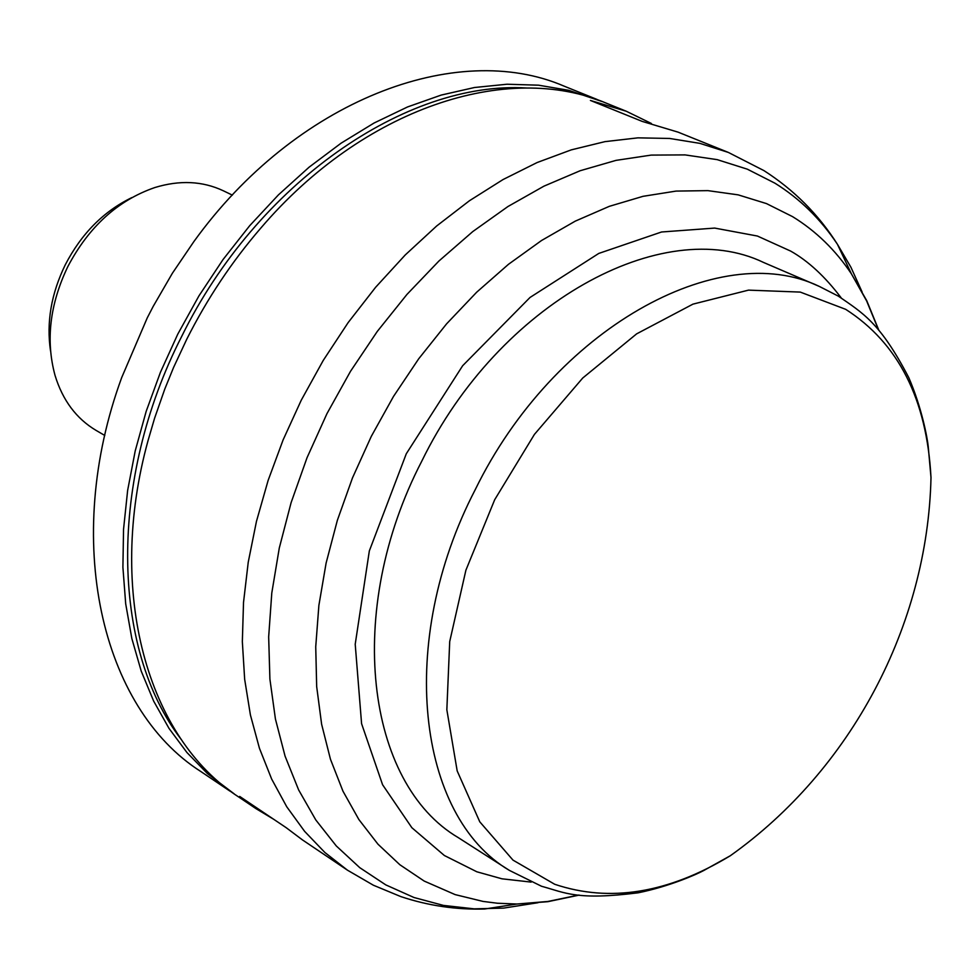 <?xml version="1.0" encoding="UTF-8"?>
<svg xmlns="http://www.w3.org/2000/svg" width="980" height="980" viewBox="0 0 980 980"><rect width="100%" height="100%" fill="white"/><g stroke="black" fill="none" stroke-linecap="round" stroke-linejoin="round"><path stroke-width="1.47" d="M554.717 884.279L512.993 860.122L479.784 821.828L457.182 770.917L446.843 709.765L449.71 641.582L465.904 570.176L494.692 499.714L534.431 434.385L582.72 378.035L636.633 333.862L692.97 304.131L748.512 290.129L800.268 292.089L845.679 309.325C898.403 343.184 926.847 399.264 931 477.566L931 477.566C927.631 625.595 851.02 769.974 730.308 855.748L730.308 855.748C668.274 893.258 609.756 902.764 554.717 884.279M626.22 111.218L606.681 103.329C507.309 60.944 363.347 107.922 260.68 228.23C231.856 261.648 207.258 298.582 186.862 339.019L173.607 367.39L164.787 389.048L154.571 418.288L148.103 440.388C105.999 592.839 147.796 738.393 238.593 796.924L256.074 808.696L239.696 796.434L286.099 827.622L302.465 839.909L347.447 870.167L324.919 852.527L304.596 831.334L286.748 806.773L271.632 779.002L259.443 748.291L250.402 714.935L244.657 679.25L242.342 641.618L243.518 602.467L248.234 562.226L256.454 521.397L268.116 480.457L283.11 439.898L301.24 400.232L323.265 360.383L348.17 322.555L375.634 287.263L405.267 254.935L436.663 225.988L469.408 200.765L503.046 179.548L537.138 162.533L571.267 149.867L604.991 141.635L637.919 137.849L669.683 138.462L699.928 143.374L728.348 152.427L678.074 132.141L642.231 121.41L590.413 100.45L626.22 111.218L651.406 123.492M526.713 88.016C406.185 80.47 256.797 183.444 181.802 336.189C108.18 480.016 111.23 648.221 181.092 739.288M131.933 197.556C103.66 211.239 81.45 233.632 65.317 264.71C51.217 293.657 46.293 322.408 50.531 350.95M232.358 195.13L223.33 190.782C202.529 181.006 179.683 179.94 154.791 187.56C117.894 200.337 88.923 226.637 67.89 266.474C49.821 304.192 45.546 340.526 55.064 375.487C62.696 400.367 76.391 418.693 96.15 430.441L104.799 435.475M234.293 793.947L207.38 773.526L186.984 752.579L169.001 728.385L153.676 701.141L141.218 671.104L131.847 638.556L125.697 603.827L122.904 567.273L123.541 529.31L127.645 490.368L135.215 450.91L146.167 411.404L160.414 372.327L177.772 334.156L198.964 295.85L223.036 259.553L249.667 225.731L278.492 194.812L309.104 167.176L341.113 143.166L374.078 123.015L407.57 106.943L441.172 95.085L474.455 87.514L507.04 84.231L538.547 85.187L568.633 90.307L601.806 101.43M229.92 791.093L200.79 771.493C101.222 708.136 61.899 540.568 121.728 377.508L147.282 317.826L153.162 306.446L172.394 273.224L193.844 241.631C295.348 100.695 456.153 39.335 564.431 86.277L596.979 99.421M509.453 870.424L458.334 837.667C365.957 783.363 344.127 610.81 421.792 461.139C498.93 302.906 662.823 213.922 763.592 262.469L819.366 286.442C718.769 237.858 553.7 328.913 475.227 489.682C396.275 641.778 417.137 816.267 509.453 870.424L541.536 886.263C565.681 892.878 576.755 900.51 638.176 892.805C669.267 886.496 696.694 874.344 703.763 870.51L730.308 855.748M273.604 819.231L256.074 808.696M538.045 902.702L503.561 908.117L474.185 908.852L443.45 905.41L414.05 897.533L385.814 884.903L359.758 867.668L336.299 845.961L315.793 819.942L298.618 789.892L285.07 756.119L275.429 719.038L269.904 679.115L268.667 636.902L271.791 592.986L279.288 548.028L291.097 502.679L307.059 457.66L326.952 413.658L350.485 371.359L377.288 331.424L406.933 294.453L438.93 261.011L472.789 231.562L507.971 206.511L543.937 186.163L580.135 170.74L616.053 160.365L651.173 155.097L685.032 154.901L717.201 159.642L747.299 169.16L774.972 183.211C799.754 198.634 820.579 218.993 837.435 244.29L850.897 267.197L862.13 292.04M579.168 895.108L547.832 901.686L516.962 904.026L497.362 903.229L482.969 901.404L455.137 894.605L424.193 881.069L399.84 864.728L377.949 844.172L358.888 819.562L342.951 791.154L330.456 759.255L321.624 724.257L316.675 686.6L315.732 646.8L318.88 605.407L326.12 563.022L337.365 520.294L352.506 477.86L371.298 436.37L393.482 396.471L418.717 358.778L446.586 323.853L476.672 292.212L508.473 264.306L541.524 240.517L575.297 221.125L609.315 206.339L643.052 196.319L676.065 191.088L707.915 190.635L738.173 194.861L766.495 203.595L792.551 216.629C815.899 230.986 835.524 250.059 851.399 273.837L866.761 300.701L878.889 330.346M531.172 882.098L501.932 878.803L476.831 871.784L444.369 855.516L411.857 827.708L382.58 784.735L361.583 723.681L355.213 644.24L369.338 550.907L406.296 453.752L462.658 365.724L530.033 297.454L598.78 253.428L661.561 231.99L714.689 228.083L757.393 236.033L790.639 251.076C808.231 260.999 825.087 276.605 841.208 297.883M347.447 870.167L373.38 885.222L400.869 896.614C428.138 905.679 456.08 909.82 484.659 909.011L516.962 904.026L547.881 901.465L578.727 895.058M878.595 330.015L866.602 300.872L851.399 273.837L837.435 244.29C818.459 214.424 793.947 189.851 763.898 170.581L728.348 152.427M931 477.566L928.207 446.28C927.374 437.987 921.739 407.594 908.791 377.655C880.187 322.665 862.829 313.049 838.366 296.156L819.366 286.442"/></g></svg>
